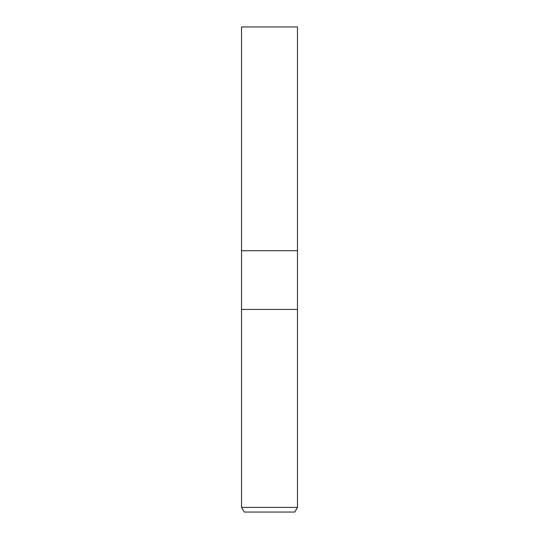 <?xml version="1.0" encoding="UTF-8"?>
<svg xmlns="http://www.w3.org/2000/svg" width="539" height="539" viewBox="0 0 539 539"><rect width="100%" height="100%" fill="white"/><g stroke="black" fill="none" stroke-linecap="round" stroke-linejoin="round"><path stroke-width="0.81" d="M241.533 507.388L241.533 309.433L297.467 309.433L297.467 250.709L269.5 250.709L297.467 250.709L297.467 26.95L241.533 26.95L241.533 250.709L269.5 250.709L241.533 250.709L241.533 309.433L297.467 309.433L297.467 507.388L241.533 507.388L244.221 512.05L294.779 512.05L297.467 507.388"/></g></svg>
